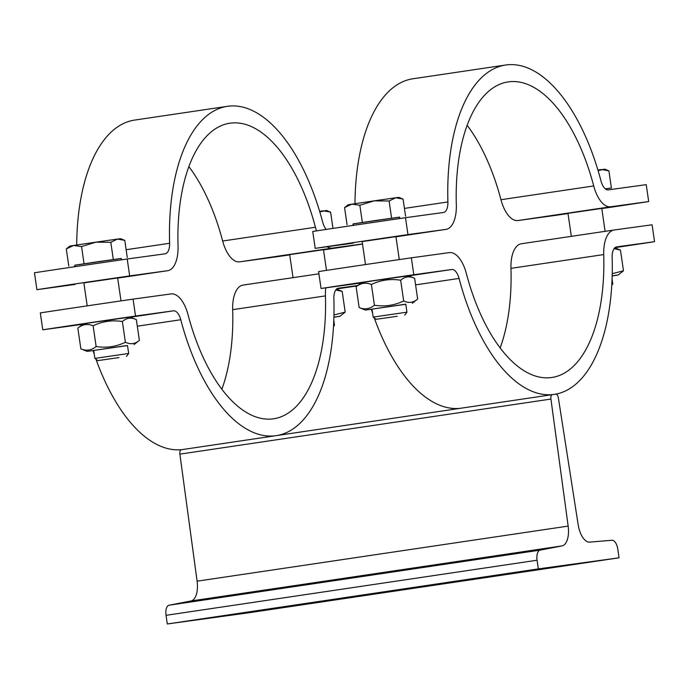 <?xml version="1.0" encoding="UTF-8"?>
<svg xmlns="http://www.w3.org/2000/svg" width="689" height="689" viewBox="0 0 689 689"><rect width="100%" height="100%" fill="white"/><g stroke="black" fill="none" stroke-linecap="round" stroke-linejoin="round"><path stroke-width="1.03" d="M558.391 398.035L578.174 524.725A19.206 9.164 81.6 0 0 589.732 542.114L611.987 540.262A9.603 4.582 -98.4 0 1 617.792 549.159L619.058 557.814L538.342 568.899L537.076 560.235A9.603 4.582 -98.4 0 1 540.116 550.123L562.026 545.912A19.206 9.164 81.6 0 0 568.158 526.095L550.924 399.06A4.272 2.033 -98.4 0 1 552.328 394.651A4.272 2.033 -98.4 0 1 552.337 394.651L555.773 394.177A4.272 2.033 -98.4 0 1 558.391 398.035M538.342 568.899L167.298 623.976L248.014 612.891L619.058 557.814M167.298 623.976L166.032 615.311A9.603 4.582 -98.4 0 1 169.072 605.2L190.974 600.989A19.206 9.164 81.6 0 0 197.106 581.171L179.881 454.137A4.272 2.033 -98.4 0 1 181.285 449.728A4.272 2.033 -98.4 0 1 181.293 449.728L552.32 394.651L181.285 449.728M357.78 285.522L338.333 288.191A12.807 6.106 81.6 0 0 338.299 288.2A12.807 6.106 81.6 0 0 333.864 298.733A166.471 79.433 -98.4 0 1 277.434 435.457M133.063 299.129L135.526 316.027A106.709 0.491 171.7 0 0 42.77 329.798L40.306 312.901A106.709 0.491 -8.3 0 1 133.063 299.129L171.001 293.927A29.877 14.254 -98.4 0 1 188.045 314.744A149.392 71.286 81.6 0 0 273.671 418.774A149.392 71.286 81.6 0 0 325.441 295.891A29.877 14.254 -98.4 0 1 325.785 287.838M274.92 435.827A166.471 79.433 -98.4 0 1 180.768 319.739A12.807 6.106 81.6 0 0 173.464 310.825L135.526 316.027M336.706 288.932A106.709 0.491 171.7 0 0 357.367 285.849M93.032 350.606A166.471 79.433 81.6 0 0 94.29 354.396M95.978 359.227A166.471 79.433 81.6 0 0 182.154 449.598M42.77 329.798L80.699 324.588A12.807 6.106 -98.4 0 1 82.146 324.743M243.036 285.082L318.912 273.817L243.105 285.065A29.877 14.254 81.6 0 0 243.036 285.082A29.877 14.254 81.6 0 0 232.675 309.654A149.392 71.286 -98.4 0 1 221.875 389.19M333.958 314.976L345.198 312.1L342.175 291.369L335.767 289.974M333.907 317.25L339.875 316.303L333.907 317.095M95.409 322.056L130.049 317.095L136.344 319.61C131.246 317.198 126.587 317.844 122.366 321.53C112.169 319.903 102.42 321.324 93.118 325.794C87.581 323.529 82.491 324.312 77.84 328.136L83.162 323.933L95.409 322.056M127.517 345.577L87.167 351.39L80.863 348.875C86.401 351.14 91.491 350.356 96.141 346.524L93.118 325.794M80.863 348.875L77.84 328.136M96.141 346.524C106.339 348.152 116.088 346.731 125.389 342.261C130.497 344.672 135.156 344.035 139.376 340.349L136.344 319.61M134.054 344.552L139.376 340.349M87.167 351.39L93.73 350.512M125.45 345.766L93.713 350.434L94.875 358.401L128.671 353.474L127.508 345.508L125.45 345.766M125.389 342.261L122.366 321.53M118.982 357.591L97.847 360.614L118.982 357.591M333.803 320.488L334.492 325.225L333.571 325.337M83.86 282.895L117.655 277.968M316.518 230.893A29.877 14.254 -98.4 0 1 315.424 227.249A149.392 71.286 81.6 0 0 229.807 123.228A149.392 71.286 81.6 0 0 178.038 246.111A29.877 14.254 -98.4 0 1 167.685 270.682A29.877 14.254 -98.4 0 1 167.608 270.699L129.678 275.901A106.709 0.491 171.7 0 0 36.913 289.673L74.843 284.462A29.877 14.254 81.6 0 0 74.92 284.454A29.877 14.254 81.6 0 0 74.998 284.445M188.838 166.574A149.392 71.286 -98.4 0 1 222.668 241.021A29.877 14.254 81.6 0 0 239.72 261.837L277.65 256.635A106.709 0.491 171.7 0 0 289.716 254.87M36.913 289.673L34.45 272.775A106.709 0.491 -8.3 0 1 127.215 259.004L165.145 253.802A12.807 6.106 81.6 0 0 165.179 253.793A12.807 6.106 81.6 0 0 169.615 243.269A166.471 79.433 -98.4 0 1 227.292 106.339A166.471 79.433 -98.4 0 1 322.71 222.254A12.807 6.106 81.6 0 0 326.259 229.411M74.903 265.851A12.807 6.106 -98.4 0 1 74.007 266.832M227.292 106.339L134.536 120.101A166.471 79.433 81.6 0 0 76.703 245M323.503 249.9A106.709 0.491 171.7 0 0 362.509 244.07M332.985 228.403L330.608 212.134L326.371 210.429L319.799 211.945M330.608 212.134L323.296 210.825L319.618 211.342M127.215 259.004L129.678 275.901M362.492 243.949L332.477 248.066A29.877 14.254 -98.4 0 1 327.034 246.74M289.681 254.646L323.477 249.719M121.479 259.848L121.273 258.418L98.027 261.699L74.808 265.196L75.023 266.677M121.281 258.47L74.817 265.248M66.282 248.91L69.865 246.076L73.585 245.473L66.282 248.91L68.788 266.075M127.293 257.54L124.787 240.375L120.549 238.678L117.466 239.074L110.808 242.295L95.849 242.166L117.466 239.074L124.787 240.375M113.315 259.46L110.808 242.295M95.849 242.166L81.552 246.559L73.585 245.473L95.849 242.166M84.058 263.723L81.552 246.559M612.151 257.428A166.471 79.433 -98.4 0 1 554.464 394.349A166.471 79.433 -98.4 0 1 554.051 394.409A166.471 79.433 -98.4 0 1 459.055 278.434A12.807 6.106 81.6 0 0 451.743 269.511L413.813 274.722A106.709 0.491 171.7 0 0 321.057 288.484L318.585 271.595A106.709 0.491 -8.3 0 1 411.35 257.824L449.28 252.622A29.877 14.254 -98.4 0 1 466.332 273.438A149.392 71.286 81.6 0 0 551.958 377.469A149.392 71.286 81.6 0 0 603.728 254.577A29.877 14.254 -98.4 0 1 614.08 230.005A29.877 14.254 -98.4 0 1 614.157 229.988L652.087 224.786L654.55 241.684L616.621 246.886A12.807 6.106 81.6 0 0 616.586 246.895A12.807 6.106 81.6 0 0 612.151 257.428M411.35 257.824L413.813 274.722M614.993 247.627A106.709 0.491 171.7 0 0 654.55 241.684M371.319 309.301A166.471 79.433 81.6 0 0 372.577 313.09M374.265 317.913A166.471 79.433 81.6 0 0 460.441 408.284M321.057 288.484L358.986 283.282A12.807 6.106 -98.4 0 1 360.433 283.429M614.002 230.014L521.392 243.76A29.877 14.254 81.6 0 0 521.315 243.768A29.877 14.254 81.6 0 0 510.962 268.348A149.392 71.286 -98.4 0 1 500.162 347.885M612.245 273.671L623.485 270.786L620.453 250.055L614.054 248.669M612.194 275.936L618.162 274.997L612.194 275.789M373.688 280.742L408.327 275.789L414.632 278.304C409.524 275.893 404.865 276.53 400.653 280.225C390.456 278.597 380.707 280.018 371.397 284.488C365.868 282.223 360.778 282.998 356.127 286.831L361.449 282.628L373.688 280.742M405.804 304.271L365.454 310.084L359.15 307.561C364.688 309.835 369.778 309.051 374.428 305.218L371.397 284.488M359.15 307.561L356.127 286.831M374.428 305.218C384.617 306.846 394.375 305.425 403.676 300.955C408.784 303.367 413.443 302.729 417.655 299.035L414.632 278.304M412.332 303.246L417.655 299.035M365.454 310.084L372.008 309.197M403.737 304.46L372 309.128L373.162 317.095L406.949 312.169L405.787 304.193L403.737 304.46M403.676 300.955L400.653 280.225M397.269 316.285L376.134 319.308L397.269 316.285M612.082 279.183L612.779 283.92L611.858 284.023M362.147 241.589L395.934 236.663M601.79 208.595A106.709 0.491 171.7 0 0 648.693 201.558L610.764 206.76A29.877 14.254 -98.4 0 1 593.711 185.944A149.392 71.286 81.6 0 0 508.086 81.913A149.392 71.286 81.6 0 0 456.325 204.805A29.877 14.254 -98.4 0 1 445.964 229.377A29.877 14.254 -98.4 0 1 445.895 229.385L407.966 234.596A106.709 0.491 171.7 0 0 315.2 248.367L353.13 243.157A29.877 14.254 81.6 0 0 353.207 243.148A29.877 14.254 81.6 0 0 353.276 243.139M467.125 125.269A149.392 71.286 -98.4 0 1 500.955 199.715A29.877 14.254 81.6 0 0 517.999 220.532L555.937 215.321A106.709 0.491 171.7 0 0 568.003 213.564M315.2 248.367L312.737 231.47A106.709 0.491 -8.3 0 1 405.494 217.698L443.432 212.496A12.807 6.106 81.6 0 0 443.458 212.488A12.807 6.106 81.6 0 0 447.902 201.955A166.471 79.433 -98.4 0 1 505.58 65.024A166.471 79.433 -98.4 0 1 600.989 180.949A12.807 6.106 81.6 0 0 608.301 189.871L646.23 184.661L648.693 201.558M353.19 224.536A12.807 6.106 -98.4 0 1 352.294 225.518M505.58 65.024L412.823 78.796A166.471 79.433 81.6 0 0 354.981 203.686M605.407 188.907L611.401 187.985L605.304 188.829M611.401 187.985L608.895 170.82L604.658 169.124L598.086 170.639M608.895 170.82L601.575 169.52L597.906 170.028M405.494 217.698L407.966 234.596M567.969 213.34L601.764 208.414M399.766 218.534L399.56 217.113L376.306 220.394L353.095 223.891L353.311 225.372M399.56 217.156L353.104 223.934M344.569 207.596L348.152 204.771L351.872 204.159L344.569 207.596L347.075 224.76M405.58 216.234L403.074 199.069L398.836 197.373L395.753 197.769L389.096 200.99L374.136 200.861L395.753 197.769L403.074 199.069M391.602 218.155L389.096 200.99M374.136 200.861L359.839 205.253L351.872 204.159L374.136 200.861M362.345 222.418L359.839 205.253M166.032 615.311L537.076 560.235M169.072 605.2L540.116 550.123M190.974 600.989L562.026 545.912M197.106 581.171L568.158 526.095M179.881 454.137L550.924 399.06M137.309 326.19L180.768 319.739M173.464 310.825L130.359 317.216M82.714 324.295L80.699 324.588M232.675 309.654L325.441 295.891M167.608 270.699L117.673 278.106L167.685 270.682M239.72 261.837L332.477 248.066M169.615 243.269L126.147 249.719M315.424 227.249L222.668 241.021M415.596 284.884L459.055 278.434M451.743 269.511L408.646 275.91M360.993 282.981L358.986 283.282M510.962 268.348L603.728 254.577M445.895 229.385L395.96 236.801L445.964 229.377M517.999 220.532L610.764 206.76M447.902 201.955L404.434 208.405M593.711 185.944L500.955 199.715M336.516 289.104L341.58 291.12M339.875 316.303L344.931 312.306M83.851 282.817L87.21 305.864M117.638 277.882L120.997 300.895M289.673 254.568L293.04 277.658M323.46 249.642L326.491 270.389M126.457 356.446L128.671 353.474M97.847 360.614L94.875 358.401M333.502 326.552L334.492 325.225M567.96 213.263L571.327 236.344M601.747 208.328L605.106 231.332M614.803 247.799L619.867 249.814M618.162 274.997L623.218 271.001M614.08 230.005L521.315 243.768M362.138 241.512L365.497 264.559M395.925 236.577L399.284 259.589M404.736 315.131L406.949 312.169M376.134 319.308L373.162 317.095M611.789 285.237L612.779 283.92"/></g></svg>
